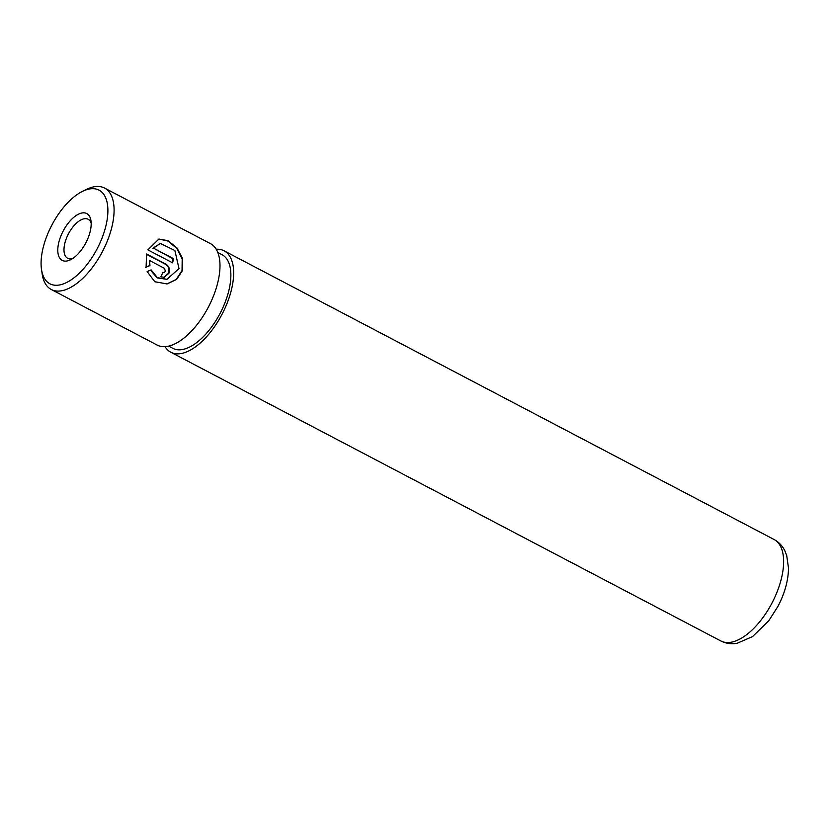 <?xml version="1.0" encoding="UTF-8"?>
<svg xmlns="http://www.w3.org/2000/svg" width="830" height="830" viewBox="0 0 830 830"><rect width="100%" height="100%" fill="white"/><g stroke="black" fill="none" stroke-linecap="round" stroke-linejoin="round"><path stroke-width="1.25" d="M166.965 279.326L179 268.588L174.871 250.494L160.377 243.439L153.436 248.118L173.615 258.711A57.291 27.691 117.7 0 1 172.547 262.809L147.885 249.872L158.862 239.071L168.002 240.679L176.966 247.921L182.642 258.69L182.538 270.445L176.645 279.399L167.1 283.933L154.785 281.733L147.159 271.586L151.112 269.875L157.41 277.645L166.965 279.326L157.14 277.884L150.832 270.538M166.799 283.985L176.23 279.409L182.04 270.538L182.195 259.022L176.759 248.409L168.075 241.094L159.049 239.061M162.784 272.551L163.873 272.717L165.429 271.369L164.475 268.339L149.597 260.527L149.929 265.559L146.09 267.26L146.609 254.011L165.959 264.168C169.113 266.243 170.119 269.262 168.967 273.226L164.195 277.293L160.875 276.805A57.291 27.691 -62.3 0 0 162.784 272.551M163.956 277.334L168.459 273.319C169.621 269.345 168.615 266.326 165.46 264.251L146.537 254.322M66.96 260.983A26.446 12.782 117.7 0 1 59.573 239.652A26.446 12.782 117.7 0 1 82.004 212.968A26.446 12.782 117.7 0 1 90.978 220.739A26.446 12.782 117.7 0 1 70.488 259.78A26.446 12.782 117.7 0 1 66.96 260.983M91.186 223.229A22.037 10.645 -62.3 0 0 88.146 219.255A22.037 10.645 -62.3 0 0 84.172 218.767A22.037 10.645 -62.3 0 0 66.794 237.39A22.037 10.645 -62.3 0 0 67.666 258.275A22.037 10.645 -62.3 0 0 71.629 258.773A22.037 10.645 -62.3 0 0 72.656 258.524M59.438 284.981A52.881 25.554 -62.3 0 0 104.31 231.622A52.881 25.554 -62.3 0 0 89.526 188.97A52.881 25.554 -62.3 0 0 82.492 191.377A52.881 25.554 -62.3 0 0 41.5 269.46A52.881 25.554 -62.3 0 0 59.438 284.981M82.492 191.377L86.569 189.375A57.291 27.691 117.7 0 1 94.205 186.76A57.291 27.691 117.7 0 1 104.528 188.047A57.291 27.691 117.7 0 1 106.78 242.36A57.291 27.691 117.7 0 1 61.607 290.78A57.291 27.691 117.7 0 1 51.273 289.494A57.291 27.691 117.7 0 1 42.164 273.962L41.5 269.46M51.273 289.494L157.171 345.083A57.291 27.691 -62.3 0 0 167.504 346.369A57.291 27.691 -62.3 0 0 212.677 297.949A57.291 27.691 -62.3 0 0 210.426 243.626L104.528 188.047M168.646 346.131L172.879 348.351A52.881 25.554 -62.3 0 0 182.413 349.534A52.881 25.554 -62.3 0 0 224.121 304.838A52.881 25.554 -62.3 0 0 222.035 254.706L217.802 252.486M165.056 346.66A57.291 27.691 -62.3 0 0 170.835 352.252A57.291 27.691 -62.3 0 0 181.168 353.538A57.291 27.691 -62.3 0 0 226.341 305.118A57.291 27.691 -62.3 0 0 224.09 250.805A57.291 27.691 -62.3 0 0 216.205 249.228M145.572 267.353L149.431 265.652L149.597 260.527M172.132 262.602A56.409 27.266 -62.3 0 0 173.107 258.804L173.615 258.711M173.107 258.804L153.436 248.118M152.928 248.212L160.377 243.439M731.137 642.233A57.291 27.691 -62.3 0 0 776.32 593.813A57.291 27.691 -62.3 0 0 774.068 539.5C778.789 542.073 782.348 545.777 784.755 550.601L786.695 555.436L788.5 568.062C788.324 580.461 784.817 593.222 777.969 606.336L768.777 620.736L752.561 636.579L737.237 643.24C731.489 644.308 726.011 643.551 720.814 640.947A57.291 27.691 -62.3 0 0 731.137 642.233M774.068 539.5L224.09 250.805M720.814 640.947L170.835 352.252"/></g></svg>

